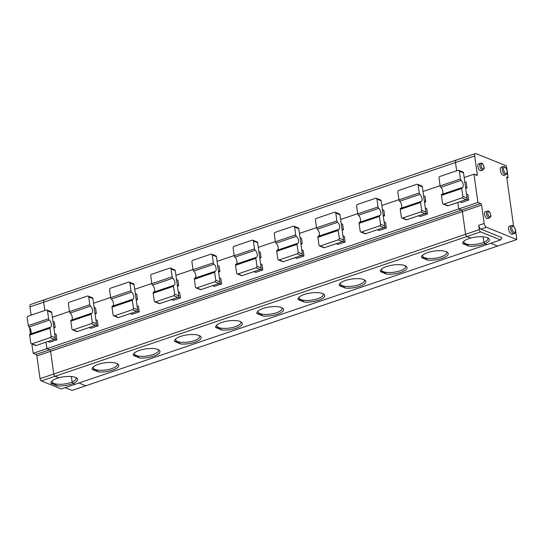 <?xml version="1.0" encoding="UTF-8"?>
<svg xmlns="http://www.w3.org/2000/svg" width="544" height="544" viewBox="0 0 544 544"><rect width="100%" height="100%" fill="white"/><g stroke="black" fill="none" stroke-linecap="round" stroke-linejoin="round"><path stroke-width="0.82" d="M67.708 376.441L69.516 376.428M52.231 380.78A12.152 4.019 172 0 0 52.074 381.67A12.152 4.019 172 0 0 53.944 383.432A12.152 4.019 172 0 0 72.134 381.997L71.366 376.516L72.134 381.997A12.152 4.019 172 0 0 76.133 378.291A12.152 4.019 172 0 0 75.732 377.475M464.039 241.067A12.152 4.019 172 0 0 463.882 241.964A12.152 4.019 172 0 0 465.752 243.719L469.016 246.194L462.835 243.698L465.752 243.719A12.152 4.019 172 0 0 483.942 242.291L483.174 236.81L483.942 242.291A1490.39 699.693 -108.7 0 1 484.82 243.8A13.464 4.454 172 0 0 488.349 238.197A13.464 4.454 172 0 0 470.635 238.075L466.888 236.565L55.08 376.278L58.827 377.788A13.464 4.454 172 0 0 51.571 381.419A13.464 4.454 172 0 0 51.027 383.411L53.944 383.432L57.208 385.9A13.464 4.454 172 0 0 73.012 383.513A1490.39 699.693 71.3 0 0 72.134 381.997A1490.39 699.693 71.3 0 1 73.012 383.513L75.018 384.322L61.288 388.98L41.351 380.936A1.972 0.925 -108.7 0 1 40.045 378.672L36.856 355.96A1.312 0.619 71.3 0 0 35.986 354.45L33.184 353.321L31.872 343.998M57.208 385.9L51.027 383.411M44.377 299.805A3.284 1.544 -108.7 0 0 43.683 302.212L44.846 310.502L43.683 302.212A3.284 1.544 -108.7 0 1 44.377 299.805L456.185 160.092A3.284 1.544 -108.7 0 0 455.491 162.5A3.284 1.544 -108.7 0 1 456.185 160.092L475.402 153.578A3.284 1.544 -108.7 0 0 474.708 155.978L455.491 162.5L456.654 170.789L455.491 162.5L29.954 306.87A3.284 1.544 -108.7 0 1 30.648 304.463L44.377 299.805A3.284 1.544 -108.7 0 1 44.996 299.846M29.954 306.87L31.117 315.16M30.464 333.962L29.566 327.59M33.184 353.321L46.913 348.67L49.708 349.799L461.516 210.086L458.721 208.957L477.938 202.436L480.733 203.565A1.312 0.619 71.3 0 1 481.61 205.074L484.194 223.482L478.706 225.345L479.305 229.643L465.582 234.301L462.386 211.596A1.312 0.619 71.3 0 0 461.516 210.086L458.721 208.957L457.803 202.45L458.721 208.957L46.913 348.67L49.708 349.799A1.312 0.619 71.3 0 1 50.578 351.308L53.774 374.014L40.045 378.672M45.995 342.162L46.913 348.67L45.995 342.162M65.185 387.654L72.046 390.422L85.775 385.771L78.914 382.996L85.775 385.771L497.583 246.058L490.722 243.284L497.583 246.058L516.8 239.537L515.576 230.819M479.305 229.643A1.972 0.925 -108.7 0 0 480.617 231.907L500.548 239.952L75.018 384.322L73.012 383.513A13.464 4.454 172 0 0 76.541 377.91A13.464 4.454 172 0 0 58.827 377.788L55.08 376.278A1.972 0.925 -108.7 0 1 53.774 374.014L50.578 351.308A1.312 0.619 71.3 0 0 49.708 349.799L35.986 354.45M469.016 246.194A13.464 4.454 172 0 0 484.82 243.8L486.826 244.61L484.82 243.8A1490.39 699.693 -108.7 0 0 483.942 242.291A12.152 4.019 172 0 0 487.941 238.578A12.152 4.019 172 0 0 487.54 237.762M465.542 187.258L466.97 187.83L465.684 188.265M466.133 199.628A1.312 1.074 -68 0 0 467.058 198.023L463.522 172.863A1.312 1.074 112 0 0 462.917 172.02L458.714 170.326A1.312 1.074 112 0 1 459.326 171.17L460.421 178.996A1.312 0.619 71.3 0 0 461.115 180.397A3.937 1.85 71.3 0 1 463.155 184.355A3.937 1.85 71.3 0 1 462.359 187.483A3.937 1.85 71.3 0 1 462.114 187.53A1.312 0.619 71.3 0 0 462.04 187.544A1.312 0.619 71.3 0 0 461.761 188.503L462.862 196.33A1.312 1.074 -68 0 1 461.931 197.934L443.816 204.082A1.312 1.074 -68 0 1 443.149 204.068L447.345 205.761A1.312 1.074 -68 0 0 448.011 205.775L466.133 199.628L461.931 197.934M464.766 181.737L466.194 182.308L466.97 187.83M462.835 243.698A13.464 4.454 172 0 1 463.379 241.706A13.464 4.454 172 0 1 470.635 238.075L466.888 236.565A1.972 0.925 -108.7 0 1 465.582 234.301L462.386 211.596A1.312 0.619 71.3 0 0 461.516 210.086L480.733 203.565M466.65 199.281L468.69 200.104L467.915 194.582L466.494 194.011M513.597 226.127L506.688 176.99L508.089 177.555L506.831 177.983M484.194 223.482A3.284 1.544 -108.7 0 0 486.377 227.256L516.8 239.537M500.548 239.952L501.867 237.592L480.882 229.119A3.284 1.544 -108.7 0 1 478.706 225.345M515.372 229.378L514.753 227.712M508.089 177.555L507.294 171.904M507.09 170.469L506.45 165.893L476.027 153.619A3.284 1.544 -108.7 0 0 475.402 153.578M474.708 155.978L477.292 174.393A1.312 0.619 -108.7 0 1 477.02 175.352A1.312 0.619 -108.7 0 1 476.768 175.338L473.967 174.209L477.938 202.436M511.421 225.502L509.497 226.154A4.27 2.006 71.3 0 0 508.973 230.84A4.27 2.006 71.3 0 0 512.237 234.24L514.162 233.587C516.501 233.186 516.045 227.963 512.727 225.563L511.421 225.502A4.27 2.006 71.3 0 0 510.891 230.187A4.27 2.006 71.3 0 0 514.162 233.587M487.247 211.072L485.323 211.725A3.611 1.693 71.3 0 0 484.881 215.689A3.611 1.693 71.3 0 0 487.648 218.566L489.566 217.913L490.722 216.566C491.531 216.104 489.648 210.841 488.43 211.126L487.247 211.072A3.611 1.693 71.3 0 0 486.805 215.043A3.611 1.693 71.3 0 0 489.566 217.913M503.139 166.586L501.214 167.239A4.27 2.006 71.3 0 0 500.691 171.924A4.27 2.006 71.3 0 0 503.962 175.324L505.879 174.672C508.218 174.27 507.763 169.055 504.451 166.648L503.139 166.586A4.27 2.006 71.3 0 0 502.615 171.272A4.27 2.006 71.3 0 0 505.879 174.672M480.522 163.207L478.598 163.86A3.611 1.693 71.3 0 0 478.156 167.824A3.611 1.693 71.3 0 0 480.916 170.7L482.841 170.048L483.99 168.694C484.806 168.239 482.922 162.976 481.705 163.261L480.522 163.207A3.611 1.693 71.3 0 0 480.073 167.171A3.611 1.693 71.3 0 0 482.841 170.048M461.965 187.578L441.803 194.419A1.312 0.619 71.3 0 0 441.721 194.439A1.312 0.619 71.3 0 0 441.442 195.398L442.544 203.225A1.312 1.074 -68 0 0 443.149 204.068M442.292 194.242A3.937 1.85 71.3 0 0 442.782 190.964A3.937 1.85 71.3 0 0 440.796 187.292L461.115 180.397M458.714 170.326A1.312 1.074 112 0 0 458.055 170.313L439.933 176.46A1.312 1.074 -68 0 0 439.008 178.065L440.11 185.892A1.312 0.619 71.3 0 0 440.796 187.292M473.967 174.209L464.175 177.528M459.734 201.797L461.557 202.531L468.69 200.104M30.484 333.955A3.937 1.85 71.3 0 0 30.974 330.677A3.937 1.85 71.3 0 0 28.988 326.998A1.312 0.619 71.3 0 1 28.302 325.604L27.2 317.778A1.312 1.074 -68 0 1 28.125 316.173L46.247 310.026A1.312 1.074 112 0 1 47.518 310.882L48.613 318.709A1.312 0.619 71.3 0 0 49.307 320.11A3.937 1.85 71.3 0 1 51.347 324.068A3.937 1.85 71.3 0 1 50.551 327.196A3.937 1.85 71.3 0 1 50.306 327.236A1.312 0.619 71.3 0 0 50.232 327.257A1.312 0.619 71.3 0 0 49.953 328.216L51.054 336.042A1.312 1.074 -68 0 1 50.13 337.64L32.008 343.788A1.312 1.074 -68 0 1 31.341 343.781L35.537 345.474A1.312 1.074 -68 0 0 36.203 345.481L54.325 339.334A1.312 1.074 -68 0 0 55.25 337.736L51.714 312.576A1.312 1.074 112 0 0 51.109 311.732L46.906 310.039M92.208 369.437L95.125 369.458L98.389 371.933L92.208 369.437A13.464 4.454 172 0 1 92.752 367.445A13.464 4.454 172 0 1 104.836 362.828A13.464 4.454 172 0 1 117.722 363.936A13.464 4.454 172 0 1 114.138 369.566A13.464 4.454 172 0 1 98.389 371.933M93.412 366.806A12.152 4.019 172 0 0 93.255 367.703A12.152 4.019 172 0 0 95.125 369.458A12.152 4.019 172 0 0 108.922 369.424A12.152 4.019 172 0 0 117.314 364.324A12.152 4.019 172 0 0 116.912 363.501M108.888 362.467L110.697 362.454M52.958 321.443L54.386 322.021L55.162 327.542L53.876 327.978M71.665 319.981A3.937 1.85 71.3 0 0 72.155 316.703A3.937 1.85 71.3 0 0 70.169 313.031A1.312 0.619 71.3 0 1 69.482 311.63L68.381 303.804A1.312 1.074 -68 0 1 69.306 302.206L87.428 296.058A1.312 1.074 112 0 1 88.699 296.908L89.794 304.735A1.312 0.619 71.3 0 0 90.488 306.136A3.937 1.85 71.3 0 1 92.528 310.094A3.937 1.85 71.3 0 1 91.732 313.222A3.937 1.85 71.3 0 1 91.487 313.269A1.312 0.619 71.3 0 0 91.412 313.283A1.312 0.619 71.3 0 0 91.134 314.248L92.235 322.075A1.312 1.074 -68 0 1 91.31 323.673L73.188 329.82A1.312 1.074 -68 0 1 72.522 329.807L76.718 331.507A1.312 1.074 -68 0 0 77.384 331.514L95.506 325.366A1.312 1.074 -68 0 0 96.431 323.768L92.895 298.602A1.312 1.074 112 0 0 92.29 297.758L88.087 296.065M95.866 319.75L97.288 320.321L98.063 325.849L90.93 328.27L89.107 327.536M94.914 312.997L96.342 313.575L95.567 308.047L94.139 307.476M91.338 313.324L71.176 320.158A1.312 0.619 71.3 0 0 71.094 320.178A1.312 0.619 71.3 0 0 70.815 321.137L71.917 328.964A1.312 1.074 -68 0 0 72.522 329.807M96.023 325.02L98.063 325.849M96.342 313.575L95.057 314.01M133.389 355.47L136.306 355.484L139.57 357.959L133.389 355.47A13.464 4.454 172 0 1 133.933 353.478A13.464 4.454 172 0 1 146.016 348.86A13.464 4.454 172 0 1 158.902 349.969A13.464 4.454 172 0 1 155.319 355.592A13.464 4.454 172 0 1 139.57 357.959M112.846 306.014A3.937 1.85 71.3 0 0 113.336 302.729A3.937 1.85 71.3 0 0 111.35 299.057A1.312 0.619 71.3 0 1 110.663 297.656L109.562 289.83A1.312 1.074 -68 0 1 110.486 288.232L128.608 282.084A1.312 1.074 112 0 1 129.88 282.941L130.975 290.768A1.312 0.619 71.3 0 0 131.668 292.169A3.937 1.85 71.3 0 1 133.708 296.126A3.937 1.85 71.3 0 1 132.913 299.254A3.937 1.85 71.3 0 1 132.668 299.295A1.312 0.619 71.3 0 0 132.593 299.316A1.312 0.619 71.3 0 0 132.314 300.274L133.416 308.101A1.312 1.074 -68 0 1 132.491 309.699L114.369 315.846A1.312 1.074 -68 0 1 113.703 315.84L117.898 317.533A1.312 1.074 -68 0 0 118.565 317.54L136.687 311.392A1.312 1.074 -68 0 0 137.612 309.794L134.076 284.634A1.312 1.074 112 0 0 133.47 283.791L129.268 282.091M137.047 305.776L138.468 306.354L139.244 311.875L132.11 314.296L130.288 313.562M136.095 299.03L137.523 299.601L136.748 294.08L135.32 293.502M132.518 299.35L112.356 306.19A1.312 0.619 71.3 0 0 112.275 306.204A1.312 0.619 71.3 0 0 111.996 307.17L113.098 314.996A1.312 1.074 -68 0 0 113.703 315.84M137.204 311.052L139.244 311.875M137.523 299.601L136.238 300.036M174.57 341.496L177.487 341.516L180.751 343.992L174.57 341.496A13.464 4.454 172 0 1 175.114 339.504A13.464 4.454 172 0 1 187.197 334.886A13.464 4.454 172 0 1 200.083 335.995A13.464 4.454 172 0 1 196.5 341.625A13.464 4.454 172 0 1 180.751 343.992M154.027 292.04A3.937 1.85 71.3 0 0 154.516 288.762A3.937 1.85 71.3 0 0 152.531 285.09A1.312 0.619 71.3 0 1 151.844 283.689L150.742 275.862A1.312 1.074 -68 0 1 151.667 274.264L169.789 268.11A1.312 1.074 112 0 1 171.061 268.967L172.156 276.794A1.312 0.619 71.3 0 0 172.849 278.195A3.937 1.85 71.3 0 1 174.889 282.152A3.937 1.85 71.3 0 1 174.094 285.28A3.937 1.85 71.3 0 1 173.849 285.328A1.312 0.619 71.3 0 0 173.774 285.342A1.312 0.619 71.3 0 0 173.495 286.3L174.597 294.127A1.312 1.074 -68 0 1 173.672 295.732L155.55 301.879A1.312 1.074 -68 0 1 154.884 301.866L159.079 303.559A1.312 1.074 -68 0 0 159.746 303.572L177.868 297.425A1.312 1.074 -68 0 0 178.792 295.82L175.256 270.66A1.312 1.074 112 0 0 174.651 269.817L170.449 268.124M178.228 291.808L179.649 292.38L180.424 297.901L173.291 300.329L171.469 299.594M177.276 285.056L178.704 285.634L177.929 280.106L176.501 279.534M173.699 285.376L153.537 292.216A1.312 0.619 71.3 0 0 153.456 292.237A1.312 0.619 71.3 0 0 153.177 293.196L154.278 301.022A1.312 1.074 -68 0 0 154.884 301.866M178.384 297.078L180.424 297.901M178.704 285.634L177.419 286.069M215.75 327.522L218.668 327.542L221.932 330.018L215.75 327.522A13.464 4.454 172 0 1 216.294 325.536A13.464 4.454 172 0 1 228.378 320.919A13.464 4.454 172 0 1 241.264 322.028A13.464 4.454 172 0 1 237.68 327.651A13.464 4.454 172 0 1 221.932 330.018M195.208 278.072A3.937 1.85 71.3 0 0 195.697 274.788A3.937 1.85 71.3 0 0 193.712 271.116A1.312 0.619 71.3 0 1 193.025 269.715L191.923 261.888A1.312 1.074 -68 0 1 192.848 260.29L210.97 254.143A1.312 1.074 112 0 1 212.242 255L213.336 262.827A1.312 0.619 71.3 0 0 214.03 264.228A3.937 1.85 71.3 0 1 216.07 268.178A3.937 1.85 71.3 0 1 215.274 271.306A3.937 1.85 71.3 0 1 215.03 271.354A1.312 0.619 71.3 0 0 214.955 271.368A1.312 0.619 71.3 0 0 214.676 272.333L215.778 280.16A1.312 1.074 -68 0 1 214.853 281.758L196.731 287.905A1.312 1.074 -68 0 1 196.064 287.898L200.26 289.592A1.312 1.074 -68 0 0 200.926 289.598L219.048 283.451A1.312 1.074 -68 0 0 219.973 281.853L216.437 256.693A1.312 1.074 112 0 0 215.832 255.843L211.63 254.15M219.409 277.834L220.83 278.412L221.605 283.934L214.472 286.355L212.65 285.62M218.457 271.082L219.885 271.66L219.11 266.138L217.682 265.56M214.88 271.408L194.718 278.249A1.312 0.619 71.3 0 0 194.636 278.263A1.312 0.619 71.3 0 0 194.358 279.222L195.459 287.048A1.312 1.074 -68 0 0 196.064 287.898M219.565 283.111L221.605 283.934M219.885 271.66L218.6 272.095M256.931 313.555L259.848 313.575L263.112 316.044L256.931 313.555A13.464 4.454 172 0 1 257.475 311.562A13.464 4.454 172 0 1 269.559 306.945A13.464 4.454 172 0 1 282.445 308.054A13.464 4.454 172 0 1 278.861 313.677A13.464 4.454 172 0 1 263.112 316.044M236.388 264.098A3.937 1.85 71.3 0 0 236.878 260.821A3.937 1.85 71.3 0 0 234.892 257.149A1.312 0.619 71.3 0 1 234.206 255.748L233.104 247.921A1.312 1.074 -68 0 1 234.029 246.316L252.151 240.169A1.312 1.074 112 0 1 253.422 241.026L254.517 248.853A1.312 0.619 71.3 0 0 255.211 250.254A3.937 1.85 71.3 0 1 257.251 254.211A3.937 1.85 71.3 0 1 256.455 257.339A3.937 1.85 71.3 0 1 256.21 257.387A1.312 0.619 71.3 0 0 256.136 257.4A1.312 0.619 71.3 0 0 255.857 258.359L256.958 266.186A1.312 1.074 -68 0 1 256.034 267.791L237.912 273.938A1.312 1.074 -68 0 1 237.245 273.924L241.441 275.618A1.312 1.074 -68 0 0 242.107 275.631L260.229 269.484A1.312 1.074 -68 0 0 261.154 267.879L257.618 242.719A1.312 1.074 112 0 0 257.013 241.876L252.81 240.183M260.59 263.867L262.011 264.438L262.786 269.96L255.653 272.381L253.83 271.653M259.638 257.115L261.066 257.686L260.29 252.164L258.862 251.593M256.061 257.434L235.899 264.275A1.312 0.619 71.3 0 0 235.817 264.289A1.312 0.619 71.3 0 0 235.538 265.254L236.64 273.081A1.312 1.074 -68 0 0 237.245 273.924M260.746 269.137L262.786 269.96M261.066 257.686L259.78 258.121M298.112 299.581L301.029 299.601L304.293 302.076L298.112 299.581A13.464 4.454 172 0 1 298.656 297.595A13.464 4.454 172 0 1 310.74 292.971A13.464 4.454 172 0 1 323.626 294.086A13.464 4.454 172 0 1 320.042 299.71A13.464 4.454 172 0 1 304.293 302.076M277.569 250.124A3.937 1.85 71.3 0 0 278.059 246.847A3.937 1.85 71.3 0 0 276.073 243.175A1.312 0.619 71.3 0 1 275.386 241.774L274.285 233.947A1.312 1.074 -68 0 1 275.21 232.349L293.332 226.202A1.312 1.074 112 0 1 294.603 227.052L295.698 234.886A1.312 0.619 71.3 0 0 296.392 236.28A3.937 1.85 71.3 0 1 298.432 240.237A3.937 1.85 71.3 0 1 297.636 243.365A3.937 1.85 71.3 0 1 297.391 243.413A1.312 0.619 71.3 0 0 297.316 243.426A1.312 0.619 71.3 0 0 297.038 244.392L298.139 252.219A1.312 1.074 -68 0 1 297.214 253.817L279.092 259.964A1.312 1.074 -68 0 1 278.426 259.957L282.622 261.65A1.312 1.074 -68 0 0 283.288 261.657L301.41 255.51A1.312 1.074 -68 0 0 302.335 253.912L298.799 228.752A1.312 1.074 112 0 0 298.194 227.902L293.991 226.209M301.77 249.893L303.192 250.471L303.967 255.993L296.834 258.414L295.011 257.679M300.818 243.141L302.246 243.719L301.471 238.197L300.043 237.619M297.242 243.467L277.08 250.308A1.312 0.619 71.3 0 0 276.998 250.322A1.312 0.619 71.3 0 0 276.719 251.28L277.821 259.107A1.312 1.074 -68 0 0 278.426 259.957M301.927 255.17L303.967 255.993M302.246 243.719L300.961 244.154M355.973 278.644L357.782 278.63M339.293 285.614L342.21 285.634L345.474 288.102L339.293 285.614A13.464 4.454 172 0 1 339.837 283.621A13.464 4.454 172 0 1 351.92 279.004A13.464 4.454 172 0 1 364.806 280.112A13.464 4.454 172 0 1 361.223 285.736A13.464 4.454 172 0 1 345.474 288.102M340.496 282.982A12.152 4.019 172 0 0 340.34 283.873A12.152 4.019 172 0 0 342.21 285.634A12.152 4.019 172 0 0 356.007 285.593A12.152 4.019 172 0 0 364.398 280.493A12.152 4.019 172 0 0 363.997 279.677M318.75 236.157A3.937 1.85 71.3 0 0 319.24 232.88A3.937 1.85 71.3 0 0 317.254 229.201A1.312 0.619 71.3 0 1 316.567 227.807L315.466 219.973A1.312 1.074 -68 0 1 316.39 218.375L334.512 212.228A1.312 1.074 112 0 1 335.784 213.085L336.879 220.912A1.312 0.619 71.3 0 0 337.572 222.312A3.937 1.85 71.3 0 1 339.612 226.27A3.937 1.85 71.3 0 1 338.817 229.398A3.937 1.85 71.3 0 1 338.572 229.439A1.312 0.619 71.3 0 0 338.497 229.459A1.312 0.619 71.3 0 0 338.218 230.418L339.32 238.245A1.312 1.074 -68 0 1 338.388 239.843L320.273 245.99A1.312 1.074 -68 0 1 319.607 245.983L323.802 247.676A1.312 1.074 -68 0 0 324.469 247.683L342.591 241.536A1.312 1.074 -68 0 0 343.516 239.938L339.98 214.778A1.312 1.074 112 0 0 339.374 213.935L335.172 212.242M342.951 235.919L344.372 236.497L345.148 242.019L338.014 244.44L336.192 243.705M341.999 229.174L343.427 229.745L342.652 224.223L341.224 223.645M338.422 229.493L318.26 236.334A1.312 0.619 71.3 0 0 318.179 236.348A1.312 0.619 71.3 0 0 317.9 237.313L319.002 245.14A1.312 1.074 -68 0 0 319.607 245.983M343.108 241.196L345.148 242.019M343.427 229.745L342.142 230.18M397.154 264.67L398.963 264.656M380.474 271.64L383.391 271.66L386.655 274.135L380.474 271.64A13.464 4.454 172 0 1 381.018 269.647A13.464 4.454 172 0 1 393.101 265.03A13.464 4.454 172 0 1 405.987 266.138A13.464 4.454 172 0 1 402.404 271.769A13.464 4.454 172 0 1 386.655 274.135M381.677 269.008A12.152 4.019 172 0 0 381.521 269.906A12.152 4.019 172 0 0 383.391 271.66A12.152 4.019 172 0 0 397.188 271.626A12.152 4.019 172 0 0 405.579 266.526A12.152 4.019 172 0 0 405.178 265.703M359.931 222.183A3.937 1.85 71.3 0 0 360.42 218.906A3.937 1.85 71.3 0 0 358.435 215.234A1.312 0.619 71.3 0 1 357.748 213.833L356.646 206.006A1.312 1.074 -68 0 1 357.571 204.408L375.693 198.261A1.312 1.074 112 0 1 376.965 199.111L378.06 206.938A1.312 0.619 71.3 0 0 378.753 208.338A3.937 1.85 71.3 0 1 380.793 212.296A3.937 1.85 71.3 0 1 379.998 215.424A3.937 1.85 71.3 0 1 379.753 215.472A1.312 0.619 71.3 0 0 379.678 215.485A1.312 0.619 71.3 0 0 379.399 216.444L380.501 224.278A1.312 1.074 -68 0 1 379.569 225.876L361.454 232.023A1.312 1.074 -68 0 1 360.788 232.009L364.983 233.702A1.312 1.074 -68 0 0 365.65 233.716L383.772 227.569A1.312 1.074 -68 0 0 384.696 225.971L381.16 200.804A1.312 1.074 112 0 0 380.555 199.961L376.353 198.268M384.132 221.952L385.553 222.523L386.328 228.052L379.195 230.472L377.373 229.738M383.18 215.2L384.608 215.778L383.833 210.249L382.405 209.678M379.603 215.519L359.441 222.36A1.312 0.619 71.3 0 0 359.36 222.38A1.312 0.619 71.3 0 0 359.081 223.339L360.182 231.166A1.312 1.074 -68 0 0 360.788 232.009M384.288 227.222L386.328 228.052M384.608 215.778L383.323 216.213M438.335 250.702L440.144 250.682M421.654 257.672L424.572 257.686L427.836 260.161L421.654 257.672A13.464 4.454 172 0 1 422.198 255.68A13.464 4.454 172 0 1 434.282 251.063A13.464 4.454 172 0 1 447.168 252.171A13.464 4.454 172 0 1 443.584 257.795A13.464 4.454 172 0 1 427.836 260.161M422.858 255.034A12.152 4.019 172 0 0 422.702 255.932A12.152 4.019 172 0 0 424.572 257.686A12.152 4.019 172 0 0 438.369 257.652A12.152 4.019 172 0 0 446.76 252.552A12.152 4.019 172 0 0 446.359 251.736M401.112 208.216A3.937 1.85 71.3 0 0 401.601 204.932A3.937 1.85 71.3 0 0 399.616 201.26A1.312 0.619 71.3 0 1 398.929 199.859L397.827 192.032A1.312 1.074 -68 0 1 398.752 190.434L416.874 184.287A1.312 1.074 112 0 1 418.146 185.144L419.24 192.97A1.312 0.619 71.3 0 0 419.934 194.371A3.937 1.85 71.3 0 1 421.974 198.329A3.937 1.85 71.3 0 1 421.178 201.457A3.937 1.85 71.3 0 1 420.934 201.498A1.312 0.619 71.3 0 0 420.859 201.511A1.312 0.619 71.3 0 0 420.58 202.477L421.682 210.304A1.312 1.074 -68 0 1 420.75 211.902L402.635 218.049A1.312 1.074 -68 0 1 401.968 218.042L406.164 219.735A1.312 1.074 -68 0 0 406.83 219.742L424.952 213.595A1.312 1.074 -68 0 0 425.877 211.997L422.341 186.837A1.312 1.074 112 0 0 421.736 185.987L417.534 184.294M425.313 207.978L426.734 208.556L427.509 214.078L420.376 216.498L418.554 215.764M424.361 201.226L425.789 201.804L425.014 196.282L423.586 195.704M420.784 201.552L400.622 208.393A1.312 0.619 71.3 0 0 400.54 208.406A1.312 0.619 71.3 0 0 400.262 209.365L401.363 217.199A1.312 1.074 -68 0 0 401.968 218.042M456.185 160.092A3.284 1.544 -108.7 0 1 456.804 160.133M480.617 231.907L466.888 236.565A1.972 0.925 -108.7 0 1 465.582 234.301L53.774 374.014A1.972 0.925 -108.7 0 0 55.08 376.278L41.351 380.936M425.469 213.255L427.509 214.078M425.789 201.804L424.504 202.239M479.516 236.728L481.324 236.715M52.367 317.24L69.455 311.44M93.548 303.266L110.636 297.473M134.728 289.299L151.817 283.499M175.909 275.325L192.998 269.532M217.09 261.358L234.178 255.558M258.271 247.384L275.359 241.59M299.452 233.41L316.54 227.616M340.632 219.443L357.721 213.642M381.813 205.469L398.902 199.675M422.994 191.502L440.082 185.701M47.926 341.503L49.749 342.237L56.889 339.816L56.107 334.295L54.686 333.717M299.316 296.949A12.152 4.019 172 0 0 299.159 297.847A12.152 4.019 172 0 0 301.029 299.601A12.152 4.019 172 0 0 314.826 299.567A12.152 4.019 172 0 0 323.218 294.467A12.152 4.019 172 0 0 322.816 293.651M314.792 292.611L316.601 292.597M258.135 310.923A12.152 4.019 172 0 0 257.978 311.821A12.152 4.019 172 0 0 259.848 313.575A12.152 4.019 172 0 0 273.646 313.534A12.152 4.019 172 0 0 282.037 308.434A12.152 4.019 172 0 0 281.636 307.618M273.612 306.585L275.42 306.571M216.954 324.89A12.152 4.019 172 0 0 216.798 325.788A12.152 4.019 172 0 0 218.668 327.542A12.152 4.019 172 0 0 232.465 327.508A12.152 4.019 172 0 0 240.856 322.408A12.152 4.019 172 0 0 240.455 321.592M232.431 320.559L234.24 320.538M175.773 338.864A12.152 4.019 172 0 0 175.617 339.762A12.152 4.019 172 0 0 177.487 341.516A12.152 4.019 172 0 0 191.284 341.482A12.152 4.019 172 0 0 199.675 336.376A12.152 4.019 172 0 0 199.274 335.56M191.25 334.526L193.059 334.512M134.592 352.838A12.152 4.019 172 0 0 134.436 353.729A12.152 4.019 172 0 0 136.306 355.484A12.152 4.019 172 0 0 150.103 355.45A12.152 4.019 172 0 0 158.494 350.35A12.152 4.019 172 0 0 158.093 349.534M150.069 348.5L151.878 348.48M54.842 338.994L56.889 339.816M55.162 327.542L53.734 326.971M50.157 327.291L29.995 334.132A1.312 0.619 71.3 0 0 29.913 334.145A1.312 0.619 71.3 0 0 29.634 335.111L30.736 342.938A1.312 1.074 -68 0 0 31.341 343.781M36.856 355.96L481.61 205.074M488.886 211.759A2.625 1.231 71.3 0 0 488.192 214.955A2.625 1.231 71.3 0 0 490.613 215.934A2.625 1.231 71.3 0 0 488.886 211.759M467.058 198.023L462.862 196.33M504.9 167.28A3.284 1.544 71.3 0 0 504.036 171.272A3.284 1.544 71.3 0 0 507.062 172.496A3.284 1.544 71.3 0 0 504.9 167.28M459.326 171.17L463.522 172.863M486.377 227.256L480.882 229.119M477.292 174.393L475.735 174.916M448.011 205.775L443.816 204.082M440.11 185.892L460.421 178.996M441.442 195.398L461.761 188.503M513.182 226.195A3.284 1.544 71.3 0 0 512.319 230.187A3.284 1.544 71.3 0 0 515.345 231.411A3.284 1.544 71.3 0 0 513.182 226.195M482.161 163.894A2.625 1.231 71.3 0 0 481.467 167.09A2.625 1.231 71.3 0 0 483.888 168.062A2.625 1.231 71.3 0 0 482.161 163.894M47.518 310.882L51.714 312.576M55.25 337.736L51.054 336.042M88.699 296.908L92.895 298.602M70.169 313.031L90.488 306.136M96.431 323.768L92.235 322.075M69.482 311.63L89.794 304.735M70.815 321.137L91.134 314.248M95.506 325.366L91.31 323.673M77.384 331.514L73.188 329.82M129.88 282.941L134.076 284.634M111.35 299.057L131.668 292.169M137.612 309.794L133.416 308.101M110.663 297.656L130.975 290.768M111.996 307.17L132.314 300.274M136.687 311.392L132.491 309.699M118.565 317.54L114.369 315.846M171.061 268.967L175.256 270.66M152.531 285.09L172.849 278.195M178.792 295.82L174.597 294.127M151.844 283.689L172.156 276.794M153.177 293.196L173.495 286.3M177.868 297.425L173.672 295.732M159.746 303.572L155.55 301.879M212.242 255L216.437 256.693M193.712 271.116L214.03 264.228M219.973 281.853L215.778 280.16M193.025 269.715L213.336 262.827M194.358 279.222L214.676 272.333M219.048 283.451L214.853 281.758M200.926 289.598L196.731 287.905M253.422 241.026L257.618 242.719M234.892 257.149L255.211 250.254M261.154 267.879L256.958 266.186M234.206 255.748L254.517 248.853M235.538 265.254L255.857 258.359M260.229 269.484L256.034 267.791M242.107 275.631L237.912 273.938M294.603 227.052L298.799 228.752M276.073 243.175L296.392 236.28M302.335 253.912L298.139 252.219M275.386 241.774L295.698 234.886M276.719 251.28L297.038 244.392M301.41 255.51L297.214 253.817M283.288 261.657L279.092 259.964M335.784 213.085L339.98 214.778M317.254 229.201L337.572 222.312M343.516 239.938L339.32 238.245M316.567 227.807L336.879 220.912M317.9 237.313L338.218 230.418M342.591 241.536L338.388 239.843M324.469 247.683L320.273 245.99M376.965 199.111L381.16 200.804M358.435 215.234L378.753 208.338M384.696 225.971L380.501 224.278M357.748 213.833L378.06 206.938M359.081 223.339L379.399 216.444M383.772 227.569L379.569 225.876M365.65 233.716L361.454 232.023M418.146 185.144L422.341 186.837M399.616 201.26L419.934 194.371M425.877 211.997L421.682 210.304M398.929 199.859L419.24 192.97M400.262 209.365L420.58 202.477M424.952 213.595L420.75 211.902M406.83 219.742L402.635 218.049M54.325 339.334L50.13 337.64M36.203 345.481L32.008 343.788M28.302 325.604L48.613 318.709M29.634 335.111L49.953 328.216M28.988 326.998L49.307 320.11M462.04 187.544L441.721 194.439M91.412 313.283L71.094 320.178M132.593 299.316L112.275 306.204M173.774 285.342L153.456 292.237M214.955 271.368L194.636 278.263M256.136 257.4L235.817 264.289M297.316 243.426L276.998 250.322M338.497 229.459L318.179 236.348M379.678 215.485L359.36 222.38M420.859 201.511L400.54 208.406M50.232 327.257L29.913 334.145"/></g></svg>
